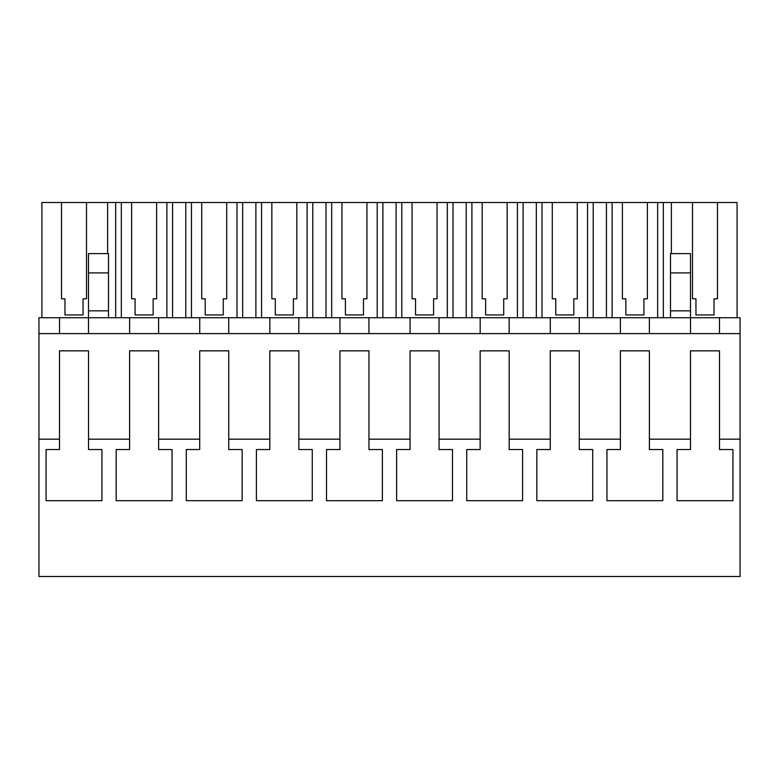 <?xml version="1.0" encoding="UTF-8"?>
<svg xmlns="http://www.w3.org/2000/svg" width="779" height="779" viewBox="0 0 779 779"><rect width="100%" height="100%" fill="white"/><g stroke="black" fill="none" stroke-linecap="round" stroke-linejoin="round"><path stroke-width="1.17" d="M59.516 333.607L59.516 317.735L38.95 317.735L38.95 439.181L59.486 439.181L59.486 449.532L46.068 449.532L46.068 500.673L101.942 500.673L101.942 449.532L88.524 449.532L88.524 439.181L129.596 439.181L129.596 449.532L116.178 449.532L116.178 500.673L172.052 500.673L172.052 449.532L158.634 449.532L158.634 439.181L199.706 439.181L199.706 449.532L186.288 449.532L186.288 500.673L242.162 500.673L242.162 449.532L228.744 449.532L228.744 439.181L269.816 439.181L269.816 449.532L256.398 449.532L256.398 500.673L312.272 500.673L312.272 449.532L298.854 449.532L298.854 439.181L339.926 439.181L339.926 449.532L326.508 449.532L326.508 500.673L382.382 500.673L382.382 449.532L368.964 449.532L368.964 439.181L410.036 439.181L410.036 449.532L396.618 449.532L396.618 500.673L452.492 500.673L452.492 449.532L439.074 449.532L439.074 439.181L480.146 439.181L480.146 449.532L466.728 449.532L466.728 500.673L522.602 500.673L522.602 449.532L509.184 449.532L509.184 439.181L550.256 439.181L550.256 449.532L536.838 449.532L536.838 500.673L592.712 500.673L592.712 449.532L579.294 449.532L579.294 439.181L620.366 439.181L620.366 449.532L606.948 449.532L606.948 500.673L662.822 500.673L662.822 449.532L649.404 449.532L649.404 439.181L690.476 439.181L690.476 449.532L677.058 449.532L677.058 500.673L732.932 500.673L732.932 449.532L719.514 449.532L719.514 439.181L740.05 439.181L740.05 576.509L38.95 576.509L38.95 439.181M38.95 333.607L740.05 333.607L740.05 439.181M59.516 317.735L740.05 317.735L740.05 333.607M88.524 439.181L88.524 350.852L59.486 350.852L59.486 439.181M158.634 439.181L158.634 350.852L129.596 350.852L129.596 439.181M228.744 439.181L228.744 350.852L199.706 350.852L199.706 439.181M298.854 439.181L298.854 350.852L269.816 350.852L269.816 439.181M368.964 439.181L368.964 350.852L339.926 350.852L339.926 439.181M439.074 439.181L439.074 350.852L410.036 350.852L410.036 439.181M509.184 439.181L509.184 350.852L480.146 350.852L480.146 439.181M579.294 439.181L579.294 350.852L550.256 350.852L550.256 439.181M649.404 439.181L649.404 350.852L620.366 350.852L620.366 439.181M719.514 439.181L719.514 350.852L690.476 350.852L690.476 439.181M129.626 317.735L129.626 333.607M88.494 317.735L88.494 333.607L88.494 310.831L108.505 310.831L108.505 317.735M107.629 253.594L107.629 202.491L115.672 202.491L115.672 317.735M107.629 202.491L86.498 202.491L86.498 298.805L83.041 298.805L83.041 314.95L64.969 314.95L64.969 298.805L61.512 298.805L64.969 298.805M41.92 317.735L41.92 202.491L61.512 202.491L61.512 298.805M88.494 272.893L108.505 272.893L108.505 253.594L88.494 253.594L88.494 310.831M108.505 272.893L108.505 310.831M737.08 317.735L737.08 202.491L606.442 202.491L606.442 317.735M61.512 202.491L86.498 202.491M606.442 202.491L115.672 202.491M86.498 298.805L83.041 298.805L83.041 314.95M719.484 317.735L719.484 333.607L719.484 317.735M690.506 317.735L690.506 333.607L690.506 310.831L670.495 310.831L670.495 317.735M649.374 317.735L649.374 333.607M717.488 202.491L717.488 298.805L714.031 298.805L714.031 314.95L695.959 314.95L695.959 298.805L692.502 298.805L695.959 298.805M692.502 202.491L692.502 298.805M671.371 202.491L671.371 253.594M663.328 202.491L663.328 317.735M670.495 272.893L690.506 272.893L690.506 253.594L670.495 253.594L670.495 310.831M690.506 272.893L690.506 310.831M717.488 298.805L714.031 298.805L714.031 314.95M185.782 202.491L185.782 317.735M172.558 202.491L172.558 317.735M166.881 202.491L166.881 317.735M121.349 202.491L121.349 317.735M131.622 202.491L131.622 298.805L135.079 298.805L135.079 314.95L153.151 314.95L153.151 298.805L156.608 298.805L156.608 202.491M158.604 317.735L158.604 333.607M199.736 317.735L199.736 333.607M153.151 314.95L153.151 298.805L156.608 298.805M131.622 298.805L135.079 298.805M255.892 202.491L255.892 317.735M242.668 202.491L242.668 317.735M236.991 202.491L236.991 317.735M191.459 202.491L191.459 317.735M201.732 202.491L201.732 298.805L205.189 298.805L205.189 314.95L223.261 314.95L223.261 298.805L226.718 298.805L226.718 202.491M228.714 317.735L228.714 333.607M269.846 317.735L269.846 333.607M223.261 314.95L223.261 298.805L226.718 298.805M201.732 298.805L205.189 298.805M326.002 202.491L326.002 317.735M312.778 202.491L312.778 317.735M307.101 202.491L307.101 317.735M261.569 202.491L261.569 317.735M271.842 202.491L271.842 298.805L275.299 298.805L275.299 314.95L293.371 314.95L293.371 298.805L296.828 298.805L296.828 202.491M298.824 317.735L298.824 333.607M339.956 317.735L339.956 333.607M293.371 314.95L293.371 298.805L296.828 298.805M271.842 298.805L275.299 298.805M396.112 202.491L396.112 317.735M382.888 202.491L382.888 317.735M377.211 202.491L377.211 317.735M331.679 202.491L331.679 317.735M341.952 202.491L341.952 298.805L345.409 298.805L345.409 314.95L363.481 314.95L363.481 298.805L366.938 298.805L366.938 202.491M368.934 317.735L368.934 333.607M410.066 317.735L410.066 333.607M363.481 314.95L363.481 298.805L366.938 298.805M341.952 298.805L345.409 298.805M466.222 202.491L466.222 317.735M452.998 202.491L452.998 317.735M447.321 202.491L447.321 317.735M401.789 202.491L401.789 317.735M412.062 202.491L412.062 298.805L415.519 298.805L415.519 314.95L433.591 314.95L433.591 298.805L437.048 298.805L437.048 202.491M439.044 317.735L439.044 333.607M480.176 317.735L480.176 333.607M433.591 314.95L433.591 298.805L437.048 298.805M412.062 298.805L415.519 298.805M536.332 202.491L536.332 317.735M523.108 202.491L523.108 317.735M517.431 202.491L517.431 317.735M471.899 202.491L471.899 317.735M482.172 202.491L482.172 298.805L485.629 298.805L485.629 314.95L503.701 314.95L503.701 298.805L507.158 298.805L507.158 202.491M509.154 317.735L509.154 333.607M550.286 317.735L550.286 333.607M503.701 314.95L503.701 298.805L507.158 298.805M482.172 298.805L485.629 298.805M593.218 202.491L593.218 317.735M587.541 202.491L587.541 317.735M542.009 202.491L542.009 317.735M552.282 202.491L552.282 298.805L555.739 298.805L555.739 314.95L573.811 314.95L573.811 298.805L577.268 298.805L577.268 202.491M579.264 317.735L579.264 333.607M620.396 317.735L620.396 333.607M573.811 314.95L573.811 298.805L577.268 298.805M552.282 298.805L555.739 298.805M657.651 202.491L657.651 317.735M612.119 202.491L612.119 317.735M622.392 202.491L622.392 298.805L625.849 298.805L625.849 314.95L643.921 314.95L643.921 298.805L647.378 298.805L647.378 202.491M643.921 314.95L643.921 298.805L647.378 298.805M622.392 298.805L625.849 298.805"/></g></svg>
